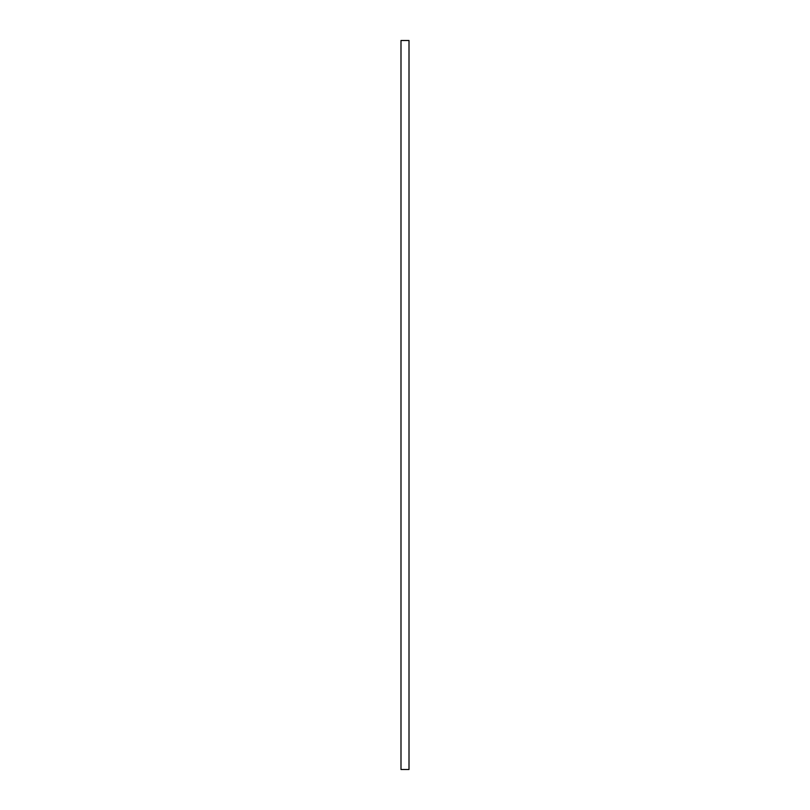 <?xml version="1.0" encoding="UTF-8"?>
<svg xmlns="http://www.w3.org/2000/svg" width="810" height="810" viewBox="0 0 810 810"><rect width="100%" height="100%" fill="white"/><g stroke="black" fill="none" stroke-linecap="round" stroke-linejoin="round"><path stroke-width="1.21" d="M400.99 40.5L400.99 769.5L409.009 769.5L409.009 40.5L400.99 40.5"/></g></svg>
